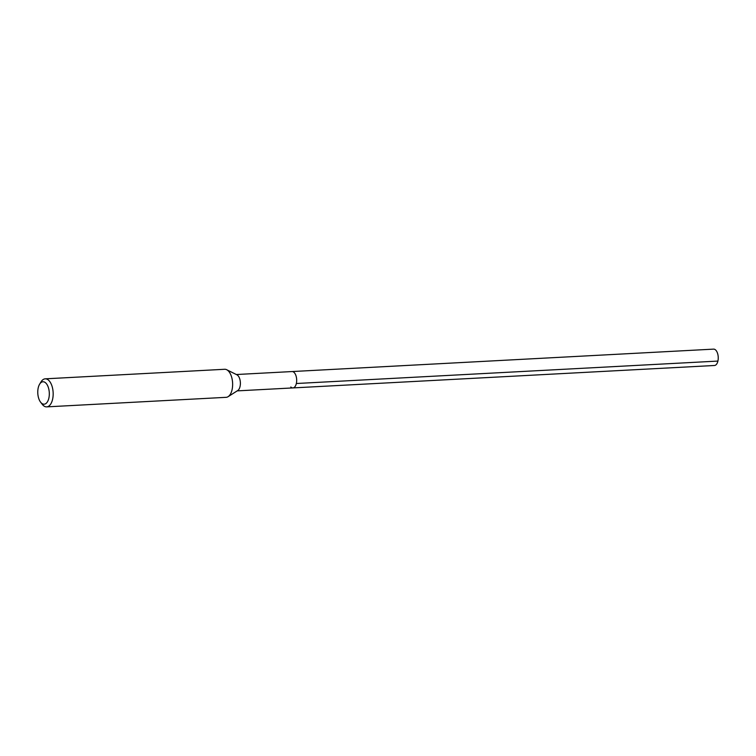 <?xml version="1.0" encoding="UTF-8"?>
<svg xmlns="http://www.w3.org/2000/svg" width="756" height="756" viewBox="0 0 756 756"><rect width="100%" height="100%" fill="white"/><g stroke="black" fill="none" stroke-linecap="round" stroke-linejoin="round"><path stroke-width="1.13" d="M237.214 390.88L714.467 365.488A8.193 4.196 -93 0 0 718.2 359.138A8.193 4.196 -93 0 0 715.686 350.047A8.193 4.196 -93 0 0 713.598 349.13L292.033 371.555A8.193 4.196 87 0 1 294.122 372.472A8.193 4.196 87 0 1 296.635 381.572A8.193 4.196 87 0 1 292.903 387.913A8.193 4.196 87 0 1 290.824 386.996M226.696 369.731L236.93 374.815A8.193 4.196 87 0 1 237.828 375.467A8.193 4.196 87 0 1 240.389 383.424A8.193 4.196 87 0 1 237.762 390.521L228.132 396.664A14.043 7.191 -93 0 0 232.64 384.492A14.043 7.191 -93 0 0 228.246 370.856A14.043 7.191 -93 0 0 226.696 369.731A14.043 7.191 -93 0 0 224.674 369.278L45.209 378.832A14.043 7.191 87 0 1 48.781 380.4A14.043 7.191 87 0 1 53.09 395.993A14.043 7.191 87 0 1 46.702 406.87A14.043 7.191 87 0 1 43.12 405.301A14.043 7.191 87 0 1 42.27 404.337L40.597 402.173A11.236 5.755 87 0 1 39.643 384.152A11.236 5.755 87 0 1 45.804 383.018A11.236 5.755 87 0 1 48.856 398.147A11.236 5.755 87 0 1 41.278 402.939A11.236 5.755 87 0 1 40.597 402.173M292.903 387.913A8.193 4.196 -93 0 0 296.635 381.572A8.193 4.196 -93 0 0 294.122 372.472A8.193 4.196 -93 0 0 292.033 371.555L236.344 374.522M46.702 406.87L226.167 397.325A14.043 7.191 -93 0 0 228.132 396.664M39.643 384.152L41.07 381.818A14.043 7.191 87 0 1 45.209 378.832M717.907 361.075L296.343 383.509"/></g></svg>
